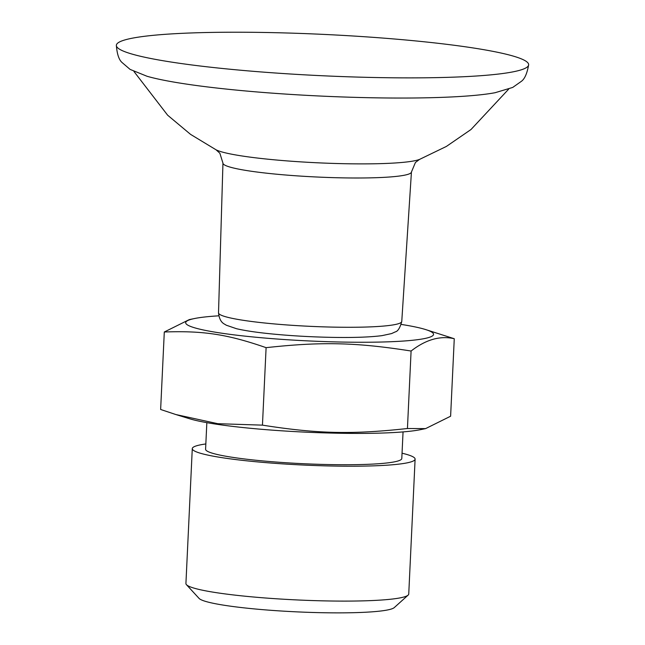 <?xml version="1.0" encoding="UTF-8"?>
<svg xmlns="http://www.w3.org/2000/svg" width="645" height="645" viewBox="0 0 645 645"><rect width="100%" height="100%" fill="white"/><g stroke="black" fill="none" stroke-linecap="round" stroke-linejoin="round"><path stroke-width="0.97" d="M402.045 453.209A111.537 11.175 -177.3 0 1 415.106 459.127L408.745 594.021A111.537 11.175 -177.3 0 1 408.124 595.117L394.264 607.598A98.209 9.844 -177.3 0 1 268.256 610.106A98.209 9.844 -177.3 0 1 199.055 598.391L186.429 584.66A111.537 11.175 -177.3 0 1 185.921 583.515L192.283 448.622A111.537 11.175 -177.3 0 1 205.836 443.954M425.603 428.611L420.484 429.667A124.098 12.44 -177.3 0 1 269.36 429.925A124.098 12.44 -177.3 0 1 189.695 418.782L175.819 414.533L217.8 423.692L262.45 425.144C317.542 433.811 351.654 434.601 407.438 428.514L425.603 428.611L450.613 416.219L454.265 338.73C440.221 335.456 425.829 339.56 411.091 351.025C356 342.366 321.895 341.576 266.103 347.663C227.524 334.295 203.57 330.611 164.298 331.998L189.299 319.597L194.419 318.549A124.098 12.44 2.7 0 0 273.657 338.762A124.098 12.44 2.7 0 0 400.489 341.237A124.098 12.44 2.7 0 0 425.216 329.434A124.098 12.44 2.7 0 0 401.255 324.419M164.298 331.998L160.637 409.478L175.819 414.533M425.216 329.434L454.265 338.73M218.744 315.816A124.098 12.44 2.7 0 0 194.419 318.549M407.438 428.514L411.091 351.025M262.45 425.144L266.103 347.663M415.106 459.127A111.537 11.175 -177.3 0 1 271.384 463.07A111.537 11.175 -177.3 0 1 192.283 448.622M403.052 431.908L401.795 458.498A98.209 9.844 -177.3 0 1 275.246 461.973A98.209 9.844 -177.3 0 1 205.586 449.243L206.843 422.652M408.124 595.117A111.537 11.175 -177.3 0 1 265.022 597.963A111.537 11.175 -177.3 0 1 186.429 584.66M528.65 64.766C527.11 73.546 524.627 79.109 521.208 81.447L512.702 87.438L495.102 92.711A189.178 18.963 -177.3 0 1 320.565 96.057A189.178 18.963 -177.3 0 1 147.116 76.295L130.088 69.394L122.187 62.63C119.002 59.977 117.059 54.212 116.35 45.327A206.376 20.68 -177.3 0 1 125.211 39.837A206.376 20.68 -177.3 0 1 382.275 38.023A206.376 20.68 -177.3 0 1 528.65 64.766A206.376 20.68 -177.3 0 1 321.524 75.707A206.376 20.68 -177.3 0 1 116.35 45.327M222.952 163.137A94.347 9.457 -177.3 0 0 289.863 175.343A94.347 9.457 -177.3 0 0 411.437 172.022L401.762 321.468A91.719 9.191 -177.3 0 1 401.762 321.468A91.719 9.191 -177.3 0 1 283.574 324.701A91.719 9.191 -177.3 0 1 218.518 312.825A91.719 9.191 -177.3 0 1 218.518 312.809L222.952 163.137L219.872 153.252L216.091 149.825A104.337 10.457 -177.3 0 0 317.421 162.79A104.337 10.457 -177.3 0 0 419.516 159.42L446.388 146.431L471.027 129.492L508.639 89.171M133.975 71.498L167.627 115.189L190.557 134.37L216.091 149.825M411.437 172.022L415.428 162.476L419.516 159.42M401.762 321.452C400.029 327.87 397.876 331.345 395.288 331.885L391.579 333.578L381.985 335.642C370.246 337.158 353.662 337.738 332.231 337.375C310.35 336.948 289.436 335.731 269.465 333.699C255.533 332.264 244.528 330.595 236.449 328.7L226.121 325.153C224.903 323.879 219.695 323.516 218.518 312.809"/></g></svg>
